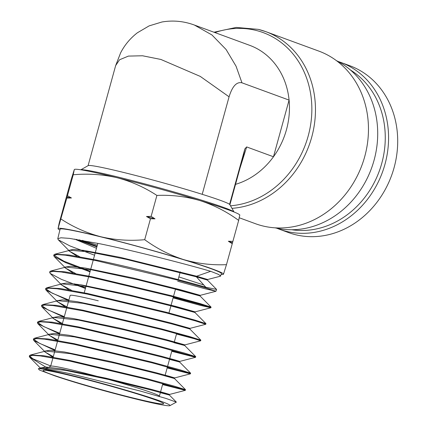 <?xml version="1.0" encoding="UTF-8"?>
<svg xmlns="http://www.w3.org/2000/svg" width="427" height="427" viewBox="0 0 427 427"><rect width="100%" height="100%" fill="white"/><g stroke="black" fill="none" stroke-linecap="round" stroke-linejoin="round"><path stroke-width="0.64" d="M337.981 61.445A88.875 77.191 110.1 0 1 340.516 62.315L349.644 65.667A88.875 77.191 110.1 0 1 392.557 172.695A88.875 77.191 110.1 0 1 293.68 234.226A88.875 77.191 110.1 0 1 288.444 232.544L279.317 229.198A88.875 77.191 110.1 0 1 276.819 228.221M340.516 62.315A88.875 77.191 110.1 0 1 383.43 169.348A88.875 77.191 110.1 0 1 284.553 230.874A88.875 77.191 110.1 0 1 279.317 229.198M350.396 69.969A86.419 75.061 110.1 0 1 379.245 171.184A86.419 75.061 110.1 0 1 291.801 229.747M229.069 96.806L200.268 76.406L160.867 59.444L142.533 55.772L128.41 56.097L119.56 59.769L115.658 65.577L120.633 52.825C124.641 45.011 130.214 38.339 137.361 32.794L149.13 25.882L161.924 22.001C172.967 20.117 183.797 21.136 194.408 25.054L211.909 34.934L226.086 49.489L236.046 66.185L241.965 82.817C236.643 81.589 232.347 86.254 229.069 96.806L202.211 194.317A73.551 3.464 15.4 0 1 221.085 200.615A73.551 3.464 15.4 0 1 229.593 204.357L244.874 148.874L246.667 146.931L239.995 168.115M233.996 211.979A79.678 3.752 -164.6 0 0 224.634 207.794A79.678 3.752 -164.6 0 0 141.753 183.087A79.678 3.752 -164.6 0 0 80.868 169.802M234.044 212L229.849 204.634A73.551 3.464 -164.6 0 0 229.593 204.357M239.296 217.781L255.447 223.705A91.938 79.849 -69.9 0 0 262.712 225.926A91.938 79.849 -69.9 0 0 363.489 160.744A91.938 79.849 -69.9 0 0 318.755 51.075L265.749 31.63A91.938 79.849 110.1 0 1 313.631 128.943A91.938 79.849 110.1 0 1 231.962 208.344M235.523 184.347A73.551 63.879 -69.9 0 0 273.477 156.762L289.084 100.099A73.551 63.879 -69.9 0 0 249.678 45.326L194.413 25.054M246.667 146.931L273.477 156.762A73.551 63.879 -69.9 0 0 289.084 100.099L241.965 82.817M115.658 65.577L88.09 165.671M229.907 204.736L243.209 156.458L244.874 148.874M275.105 227.831A89.489 77.719 -69.9 0 0 371.479 168.334A89.489 77.719 -69.9 0 0 336.428 60.634M202.211 194.317A73.551 3.464 -164.6 0 0 129.573 173.933A73.551 3.464 -164.6 0 0 88.192 165.617L80.815 169.791M74.282 376.481A62.518 2.946 15.4 0 1 163.616 403.6A62.518 2.946 15.4 0 1 132.466 397.82A62.518 2.946 15.4 0 1 71.165 380.884A62.518 2.946 15.4 0 1 43.202 370.433A62.518 2.946 15.4 0 1 74.282 376.481M159.57 396.502L159.335 396.085A56.391 2.658 -164.6 0 0 78.76 371.623A56.391 2.658 -164.6 0 0 50.728 366.169L45.449 369.163M71.192 375.349A69.153 3.256 -164.6 0 0 40.021 368.688C45.401 368.864 55.691 370.588 70.893 373.86L140.451 391.079L166.167 398.492L176.372 402.127L169.914 405.65A69.153 3.256 -164.6 0 0 139.079 394.11A69.153 3.256 -164.6 0 0 71.192 375.349M40.021 368.688L38.313 368.725L39.433 370.028L54.651 375.797C65.384 379.48 79.678 383.852 97.537 388.912A69.153 3.256 -164.6 0 0 135.551 398.951A69.153 3.256 -164.6 0 0 169.914 405.65M79.801 256.792L69.724 251.354L69.211 250.297L73.23 249.373L83.991 250.425L120.654 257.438L196.617 276.216L210.682 271.316C190.474 265.311 137.579 251.508 100.094 243.806L69.51 238.383L60.97 237.775L57.778 238.709L58.307 239.798L69.937 245.931L94.575 255.218M57.778 238.709L60.084 229.176A83.687 3.944 15.4 0 1 101.823 237.113A83.687 3.944 15.4 0 1 221.448 273.622L220.359 276.216L207.629 279.504L207.447 280.128M97.351 245.146L82.31 240.364M74.576 239.088L96.486 248.284M162.57 384.583L185.313 390.347L182.804 389.371L147.219 379.438L69.734 361.061L40.538 355.953L32.361 355.397L29.308 356.321L29.516 357.031L46.794 367.722M50.717 365.971L33.098 358.904L29.474 356.038M29.303 356.321L29.458 355.702L30.477 355.008L43.746 355.728L69.895 360.436L146.632 378.621L174.728 386.275L185.51 389.691L185.334 390.331M33.098 358.904A79.587 3.747 15.4 0 1 29.516 357.031M167.154 367.941L190.421 373.833L187.907 372.851L152.071 362.827L74.068 344.306L44.707 339.161L36.46 338.595L33.37 339.524L33.898 340.602L54.982 350.492M55.152 349.878L39.562 343.345L33.541 339.235M33.375 339.524L33.525 338.899L34.544 338.205L47.931 338.937L74.234 343.682L151.468 362.005L179.799 369.739L190.623 373.177L190.447 373.817M171.739 351.298L195.529 357.319L192.988 356.321L156.933 346.222L78.408 327.557L48.806 322.358L40.533 321.793L37.443 322.721L37.966 323.799L59.556 333.887M59.727 333.268L43.767 326.612L37.608 322.433M37.443 322.721L37.592 322.097L38.611 321.403L52.067 322.145L78.568 326.933L156.303 345.395L184.795 353.177L195.731 356.657L195.555 357.303M62.417 323.506L53.455 318.558L52.943 317.507L58.408 316.631L72.964 318.451L119.613 328.091L165.873 339.55L184.902 344.888L200.663 340.789L190.351 337.453L161.79 329.617L82.747 310.808L52.991 305.572L44.632 304.99L41.504 305.919L42.033 307.002L64.13 317.277M64.301 316.663L47.973 309.879L41.675 305.631M41.51 305.919L41.659 305.294L42.679 304.6L56.209 305.348L82.907 310.183L161.144 328.785L189.823 336.625L200.839 340.143L200.663 340.789M66.98 306.928L57.522 301.756L57.01 300.704L62.518 299.834L77.191 301.675L124.209 311.411L170.832 322.977L190.02 328.368L205.777 324.274L195.422 320.912L166.642 313.007L87.081 294.059L57.111 288.775L48.721 288.188L45.572 289.116L46.1 290.2L68.704 300.672M68.875 300.053L52.179 293.146L45.742 288.828M45.577 289.116L45.726 288.492L46.751 287.798L60.394 288.561L87.241 293.429L165.98 312.169L194.877 320.085L205.947 323.629L205.777 324.274M173.1 297.886L200.258 305.353L210.885 307.755L200.423 304.355L171.505 296.402L91.421 277.304L61.242 271.978L52.793 271.385L49.644 272.314L50.172 273.397L61.472 279.391L85.421 288.455M85.592 287.841L74.511 283.843M49.644 272.314L49.794 271.689L50.818 270.996L64.514 271.764L91.581 276.68L170.789 295.548L199.863 303.522L211.061 307.109L210.885 307.76M177.68 281.244L205.19 288.801L215.993 291.241L205.504 287.819L176.356 279.792L95.755 260.555L65.416 255.186L56.898 254.577L53.711 255.511L54.24 256.6L65.721 262.669L89.996 271.839M90.166 271.22L64.061 261.26L53.877 255.223M53.711 255.511L53.861 254.887L54.886 254.193L68.656 254.972L95.92 259.931C133.181 267.585 185.606 281.254 205.825 287.243L196.42 276.845L196.617 276.216L207.639 279.498M180.989 388.8L162.74 383.964M186.327 372.349L167.325 367.321M191.648 355.894L171.905 350.679M196.948 339.433L176.49 334.037M207.506 306.495L173.271 297.261M178.876 276.915L203.78 284.985M77.143 256.323L69.057 250.937L70.06 250.259L89.024 251.871L125.57 259.2L196.42 276.845L207.442 280.117L216.558 289.421L205.825 287.243M73.225 174.776L67.455 195.726L71.442 197.973L66.804 198.091L58.051 228.578L59.129 223.358L71.32 179.089L74.309 169.551L73.225 174.776C88.063 173.415 102.683 174.397 117.094 177.723C131.217 181.406 144.486 187.309 156.901 195.433C171.547 194.781 185.857 196.484 199.815 200.535C213.697 204.992 226.652 211.616 238.666 220.401L239.744 215.181M238.666 220.401L226.47 264.665C211.819 265.316 197.514 263.614 183.557 259.563C169.674 255.106 156.72 248.482 144.705 239.696C129.685 241.047 115.06 240.065 100.836 236.75C86.548 232.987 73.279 227.084 61.034 219.04M59.876 230.046A85.811 4.04 15.4 0 1 58.227 229A85.811 4.04 15.4 0 1 58.051 228.578A85.811 4.04 -164.6 0 1 100.836 236.75A85.811 4.04 15.4 0 1 183.557 259.563A85.811 4.04 15.4 0 1 223.486 274.203A85.811 4.04 15.4 0 1 223.129 274.422L223.486 274.203L226.47 264.665M156.901 195.433L151.126 216.382L155.017 218.848L150.475 218.741L144.705 239.696M232.245 243.716L228.354 241.25L232.891 241.356M150.475 218.741L146.493 216.5L151.126 216.382M58.051 228.578L58.227 229M66.804 198.091L67.455 195.726M74.309 169.551L74.661 169.338A85.811 4.04 15.4 0 1 117.094 177.723A85.811 4.04 15.4 0 1 199.815 200.535A85.811 4.04 15.4 0 1 239.563 214.76L239.841 215.037M223.129 274.422A85.811 4.04 15.4 0 1 221.181 274.476M210.682 271.316L218.309 274.31L220.716 275.981M41.04 368.731L40.741 367.909L46.084 367.033L60.292 368.784L105.827 378.141L150.987 389.275L164.769 392.995L169.578 394.431L160.515 392.045M53.279 356.662L45.321 352.163L44.808 351.111L50.194 350.236L64.514 352.008L110.422 361.461L155.951 372.702L169.839 376.459L174.686 377.916L165.1 375.397M57.848 340.089L49.388 335.36L48.875 334.309L54.298 333.434L68.742 335.232L115.018 344.776L160.91 356.129L174.915 359.924L179.794 361.402L169.684 358.749M184.902 344.888L174.269 342.102M64.989 306.746L56.855 301.345L57.853 300.661L82.699 303.303L128.778 313.156L172.022 323.976L189.823 328.993L190.02 328.368L178.854 325.459M71.704 290.413L61.589 284.958L61.077 283.902L66.628 283.032L81.413 284.9L128.805 294.726L175.796 306.405L195.123 311.859L171.062 305.289M75.755 273.6L65.657 268.156L65.144 267.099L70.738 266.229L85.64 268.119L133.395 278.041L180.76 289.832L200.231 295.34L175.641 288.647M40.57 368.704L41.584 367.871L65.742 370.39L110.396 379.881L152.231 390.283L169.386 395.055L160.338 392.675M52.825 357.169L44.654 351.752L45.652 351.069L69.98 353.62L114.991 363.201L157.179 373.705L174.494 378.536L185.51 389.691M56.882 340.362L48.721 334.949L49.719 334.266L74.223 336.85L119.587 346.516L162.127 357.132L179.602 362.021L169.508 359.385M60.933 323.554L52.788 318.147L53.786 317.464L78.461 320.074L124.182 329.836L167.074 340.554L184.71 345.507L174.093 342.737M189.823 328.993L200.839 340.143M69.041 289.938L60.922 284.542L61.926 283.864L86.937 286.528L133.373 296.471L176.97 307.397L194.931 312.484L170.885 305.924M73.092 273.131L64.989 267.74L65.993 267.062L91.181 269.757L137.964 279.792L181.913 290.819L200.044 295.97L175.47 289.282M96.865 246.897L76.15 239.333M97.041 246.262L79.289 239.841M67.034 197.13A96.63 4.553 15.4 0 1 71.442 197.973M146.493 216.5A96.63 4.553 15.4 0 1 155.017 218.848M228.354 241.25A96.63 4.553 15.4 0 1 232.469 242.755M98.269 300.795A56.391 2.658 -164.6 0 0 70.145 295.441L66.938 307.093M230.516 205.803A90.145 78.29 -69.9 0 0 310.819 123.488A90.145 78.29 -69.9 0 0 255.986 30.397A90.145 78.29 -69.9 0 0 214.904 32.569M258.479 29.41A91.938 79.849 110.1 0 1 265.749 31.63L258.324 29.362L236.195 27.424L213.964 32.222M176.613 333.588L174.173 342.459M172.022 350.268L167.597 366.323M167.427 366.942L164.987 375.803M162.836 383.617L159.378 396.165M168.948 312.954L173.373 296.893M173.543 296.274L175.684 288.492M178.134 279.6L180.279 271.823M215.993 291.241L216.558 289.421M40.741 367.909L40.586 368.554M169.578 394.425L169.386 395.055L176.372 402.127M44.808 351.111L44.654 351.752M190.421 373.833L174.686 377.916L174.494 378.541M48.875 334.309L48.721 334.949M195.529 357.319L179.794 361.402L179.607 362.027L190.623 373.177M52.943 317.507L52.788 318.147M184.907 344.883L184.715 345.512M57.01 300.704L56.855 301.345M61.077 283.902L60.922 284.542M195.128 311.854L194.931 312.484L205.947 323.629M65.144 267.099L64.989 267.74M215.966 291.262L200.231 295.34L200.044 295.97L211.061 307.109M69.211 250.297L69.057 250.937M38.313 368.72L41.584 367.871M45.652 351.069L30.477 355.008M49.719 334.266L34.544 338.205M53.786 317.464L38.611 321.403M184.71 345.507L195.731 356.657M57.853 300.661L42.679 304.6M61.926 283.864L46.751 287.798M65.993 267.062L50.818 270.996M70.06 250.259L54.886 254.193M30.082 357.661L41.254 368.96M185.313 390.347L169.578 394.431M33.898 340.602L45.321 352.163M37.966 323.799L49.388 335.36M42.033 307.002L53.455 318.558M46.1 290.2L57.522 301.756M50.172 273.397L61.589 284.958M210.853 307.776L195.123 311.859M54.24 256.6L65.657 268.156M58.307 239.798L69.724 251.354M84.22 292.815L88.645 276.739M88.821 276.114L93.246 260.038M93.417 259.419L97.847 243.342M66.767 307.712L62.331 323.799M62.161 324.419L57.73 340.511M57.56 341.13L53.129 357.223M52.959 357.842L50.653 366.217"/></g></svg>
